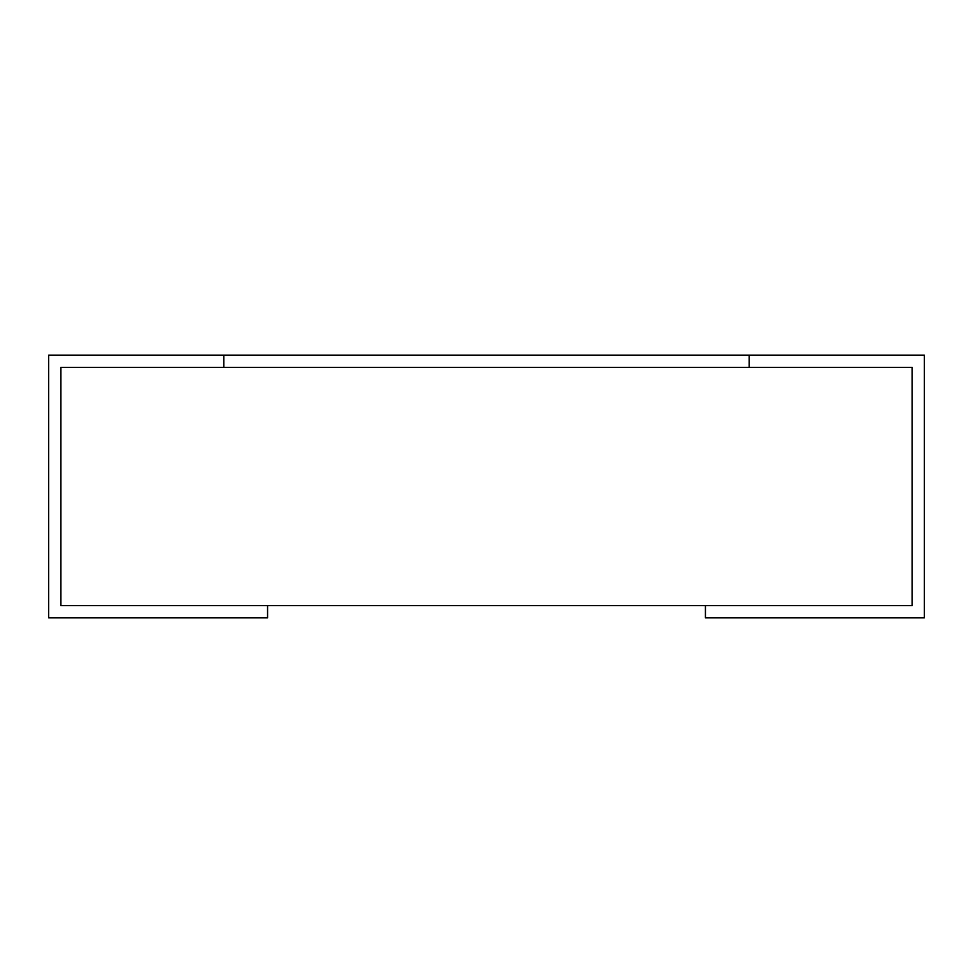 <?xml version="1.0" encoding="UTF-8"?>
<svg xmlns="http://www.w3.org/2000/svg" width="973" height="973" viewBox="0 0 973 973"><rect width="100%" height="100%" fill="white"/><g stroke="black" fill="none" stroke-linecap="round" stroke-linejoin="round"><path stroke-width="1.46" d="M912.09 605.595L912.09 367.405L912.09 605.595L60.91 605.595L60.91 367.405L912.09 367.405M60.91 605.595L60.91 367.405M705.425 605.595L705.425 617.855L924.35 617.855L924.35 355.145L749.21 355.145L749.21 367.405L223.79 367.405L223.79 355.145L48.65 355.145L48.65 617.855L267.575 617.855L267.575 605.595M223.79 355.145L749.21 355.145"/></g></svg>
